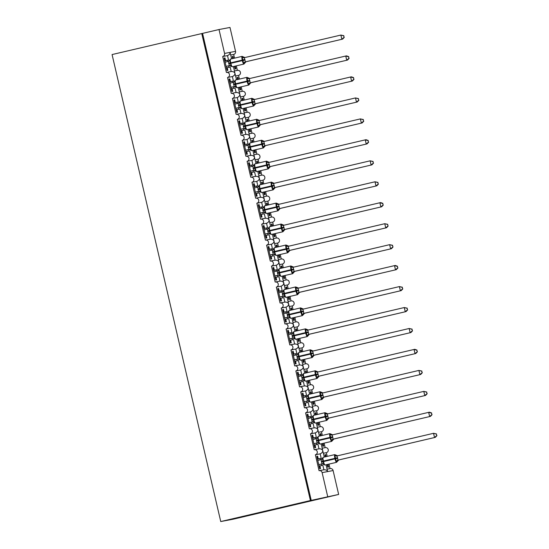 <?xml version="1.0" encoding="UTF-8"?>
<svg xmlns="http://www.w3.org/2000/svg" width="549" height="549" viewBox="0 0 549 549"><rect width="100%" height="100%" fill="white"/><g stroke="black" fill="none" stroke-linecap="round" stroke-linejoin="round"><path stroke-width="0.82" d="M231.63 58.825L230.058 52.388C230.127 53.761 229.276 54.838 227.506 55.607L222.688 56.52A2.58 2.532 -100.7 0 0 224.575 53.425L219.017 29.529L112.071 54.557L220.746 521.55L233.332 519.162L323.004 498.115M323.416 453.234L326.339 452.678L327.204 456.384M326.161 456.631L325.701 454.641L324.891 454.792L325.365 456.816M327.959 464.344L328.59 467.048L327.78 467.206L327.156 464.529M328.995 464.097L330.045 468.606A2.58 2.532 79.3 0 1 333.099 470.548L338.658 494.443L311.228 500.379L202.56 33.386M222.688 56.52L226.401 72.447A2.58 2.532 79.3 0 1 229.461 74.438A2.58 2.532 79.3 0 1 227.567 77.478L231.273 93.412A2.58 2.532 79.3 0 1 234.341 95.402A2.58 2.532 79.3 0 1 232.447 98.443L236.152 114.37A2.58 2.532 79.3 0 1 239.22 116.361A2.58 2.532 79.3 0 1 237.326 119.401L241.032 135.328A2.58 2.532 79.3 0 1 244.099 137.319A2.58 2.532 79.3 0 1 242.205 140.359L245.911 156.293A2.58 2.532 79.3 0 1 248.972 158.284A2.58 2.532 79.3 0 1 247.077 161.324L250.783 177.252A2.58 2.532 79.3 0 1 253.851 179.242A2.58 2.532 79.3 0 1 251.957 182.282L255.662 198.21A2.58 2.532 79.3 0 1 258.73 200.2A2.58 2.532 79.3 0 1 256.836 203.24L260.542 219.175A2.58 2.532 79.3 0 1 263.609 221.158A2.58 2.532 79.3 0 1 261.715 224.205L265.421 240.133A2.58 2.532 79.3 0 1 268.482 242.123A2.58 2.532 79.3 0 1 266.588 245.163L270.293 261.091A2.58 2.532 79.3 0 1 273.361 263.081A2.58 2.532 79.3 0 1 271.467 266.121L275.173 282.049A2.58 2.532 79.3 0 1 278.24 284.039A2.58 2.532 79.3 0 1 276.346 287.079L280.052 303.014A2.58 2.532 79.3 0 1 283.119 305.004A2.58 2.532 79.3 0 1 281.225 308.044L284.931 323.972A2.58 2.532 79.3 0 1 287.992 325.962A2.58 2.532 79.3 0 1 286.098 329.002L289.81 344.93A2.58 2.532 79.3 0 1 292.871 346.92A2.58 2.532 79.3 0 1 290.977 349.96L294.683 365.895A2.58 2.532 79.3 0 1 297.75 367.885A2.58 2.532 79.3 0 1 295.856 370.925L299.562 386.853A2.58 2.532 79.3 0 1 302.629 388.843A2.58 2.532 79.3 0 1 300.735 391.883L304.441 407.811A2.58 2.532 79.3 0 1 307.502 409.801A2.58 2.532 79.3 0 1 305.608 412.841L309.32 428.776A2.58 2.532 79.3 0 1 312.381 430.759A2.58 2.532 79.3 0 1 310.487 433.806L314.193 449.734A2.58 2.532 79.3 0 1 317.26 451.724A2.58 2.532 79.3 0 1 315.366 454.764L320.177 453.851C321.947 453.083 322.798 452.005 322.737 450.626L324.301 457.063M321.22 443.818L322.737 450.626C322.181 449.336 320.939 448.739 319.01 448.821L314.296 449.713M333.099 470.548L327.616 471.591C327.06 470.301 325.818 469.697 323.889 469.779L319.175 470.671A2.58 2.532 79.3 0 1 322.126 472.627L327.616 471.591L326.099 464.777M315.366 454.764L319.072 470.692A2.58 2.532 79.3 0 1 319.175 470.671M318.537 432.276L321.46 431.72L322.325 435.426M321.289 435.673L320.822 433.683L320.012 433.834L320.486 435.858M323.08 443.386L323.711 446.09L322.901 446.241L322.284 443.571M324.116 443.139L325.166 447.648A2.58 2.532 79.3 0 1 328.233 449.638A2.58 2.532 79.3 0 1 326.339 452.678M310.487 433.806L315.304 432.893C317.068 432.125 317.926 431.047 317.857 429.668L319.429 436.105M316.348 422.86L317.857 429.668C317.301 428.378 316.059 427.774 314.131 427.856L309.423 428.748M313.657 411.318L316.581 410.762L317.446 414.468M316.409 414.708L315.943 412.718L315.14 412.875L315.606 414.9M318.2 422.421L318.832 425.132L318.022 425.283L317.404 422.613M319.243 422.181L320.293 426.69A2.58 2.532 79.3 0 1 323.354 428.68A2.58 2.532 79.3 0 1 321.46 431.72M305.608 412.841L310.425 411.928C312.196 411.16 313.047 410.089 312.978 408.71L314.55 415.147M311.468 401.895L312.978 408.71C312.422 407.42 311.18 406.816 309.252 406.898L304.544 407.79M308.778 390.353L311.708 389.804L312.566 393.509M311.53 393.75L311.07 391.76L310.26 391.911L310.734 393.935M313.328 401.463L313.953 404.167L313.15 404.325L312.525 401.648M314.364 401.223L315.414 405.732A2.58 2.532 79.3 0 1 318.482 407.722A2.58 2.532 79.3 0 1 316.581 410.762M300.735 391.883L305.546 390.97C307.316 390.202 308.167 389.124 308.106 387.745L309.67 394.182M306.589 380.937L308.106 387.745C307.55 386.455 306.308 385.858 304.372 385.94L299.665 386.832M303.906 369.395L306.829 368.839L307.694 372.545M306.651 372.792L306.191 370.801L305.381 370.952L305.855 372.977M308.449 380.505L309.08 383.209L308.27 383.36L307.646 380.69M309.485 380.258L310.535 384.767A2.58 2.532 79.3 0 1 313.603 386.757A2.58 2.532 79.3 0 1 311.708 389.804M295.856 370.925L300.667 370.012C302.437 369.244 303.288 368.166 303.226 366.787L304.791 373.224M301.71 359.979L303.226 366.787C302.671 365.497 301.428 364.893 299.5 364.982L294.786 365.867M299.027 348.437L301.95 347.881L302.815 351.586M301.772 351.827L301.312 349.843L300.502 349.994L300.976 352.019M303.57 359.54L304.201 362.251L303.391 362.402L302.774 359.732M304.606 359.3L305.656 363.809A2.58 2.532 79.3 0 1 308.723 365.799A2.58 2.532 79.3 0 1 306.829 368.839M290.977 349.96L295.794 349.047C297.558 348.279 298.416 347.208 298.347 345.829L299.919 352.266M296.831 339.021L298.347 345.829C297.791 344.539 296.549 343.935 294.621 344.017L289.913 344.909M294.147 327.478L297.071 326.923L297.935 330.628M296.899 330.869L296.433 328.878L295.63 329.036L296.096 331.054M298.69 338.582L299.322 341.286L298.512 341.444L297.894 338.767M299.733 338.342L300.783 342.851A2.58 2.532 79.3 0 1 303.844 344.841A2.58 2.532 79.3 0 1 301.95 347.881M286.098 329.002L290.915 328.089C292.686 327.321 293.537 326.25 293.468 324.871L295.039 331.308M291.958 318.056L293.468 324.871C292.912 323.581 291.67 322.977 289.742 323.059L285.034 323.951M289.268 306.514L292.198 305.958L293.056 309.663M292.02 309.911L291.56 307.92L290.75 308.071L291.224 310.096M293.818 317.624L294.442 320.328L293.64 320.479L293.015 317.809M294.854 317.377L295.904 321.886A2.58 2.532 79.3 0 1 298.972 323.883A2.58 2.532 79.3 0 1 297.071 326.923M281.225 308.044L286.036 307.131C287.806 306.363 288.657 305.285 288.596 303.906L290.16 310.343M287.079 297.098L288.596 303.906C288.04 302.616 286.798 302.012 284.862 302.101L280.155 302.993M284.396 285.555L287.319 285L288.184 288.705M287.141 288.946L286.681 286.962L285.871 287.113L286.345 289.138M288.939 296.659L289.57 299.37L288.76 299.521L288.136 296.851M289.975 296.419L291.025 300.927A2.58 2.532 79.3 0 1 294.092 302.918A2.58 2.532 79.3 0 1 292.198 305.958M276.346 287.079L281.157 286.166C282.927 285.398 283.778 284.327 283.716 282.948L283.922 283.517M282.2 276.14L283.716 282.948C283.16 281.658 281.918 281.054 279.99 281.136L275.275 282.028M279.516 264.597L282.44 264.042L283.305 267.747M282.261 267.987L281.802 265.997L280.992 266.155L281.465 268.173M284.059 275.701L284.691 278.405L283.881 278.563L283.263 275.886M285.096 275.461L286.146 279.969A2.58 2.532 79.3 0 1 289.213 281.96A2.58 2.532 79.3 0 1 287.319 285M271.467 266.121L276.284 265.208C278.048 264.44 278.906 263.369 278.837 261.99L280.409 268.427M277.32 255.175L278.837 261.99C278.281 260.7 277.039 260.096 275.111 260.178L270.403 261.07M274.637 243.632L277.561 243.077L278.425 246.782M277.389 247.029L276.922 245.039L276.12 245.19L276.586 247.215M279.18 254.743L279.812 257.447L279.002 257.598L278.384 254.928M280.223 254.496L281.266 259.004M266.588 245.163L271.405 244.25C273.176 243.482 274.026 242.404 273.958 241.025L275.529 247.462M272.448 234.217L273.958 241.025C273.402 239.735 272.16 239.131 270.232 239.22L265.524 240.112M269.758 222.674L272.688 222.119L273.546 225.824M272.51 226.071L272.043 224.081L271.24 224.232L271.707 226.257M274.301 233.785L274.932 236.489L274.129 236.64L273.505 233.97M275.344 233.538L276.394 238.046A2.58 2.532 79.3 0 1 279.455 240.037A2.58 2.532 79.3 0 1 277.561 243.077M261.715 224.205L266.526 223.285C268.296 222.517 269.147 221.446 269.079 220.067L270.65 226.504M267.569 213.259L269.079 220.067C268.53 218.777 267.281 218.173 265.352 218.255L260.645 219.147M264.886 201.716L267.809 201.16L268.674 204.866M267.631 205.106L267.171 203.116L266.361 203.274L266.835 205.299M269.429 212.82L270.053 215.531L269.25 215.682L268.626 213.012M270.465 212.58L271.515 217.088A2.58 2.532 79.3 0 1 274.582 219.078A2.58 2.532 79.3 0 1 272.688 222.119M256.836 203.24L261.647 202.327C263.417 201.558 264.268 200.488 264.206 199.109L265.771 205.546M262.69 192.294L264.206 199.109C263.65 197.818 262.408 197.215 260.48 197.297L255.765 198.189M260.006 180.751L262.93 180.202L263.794 183.901M262.751 184.148L262.292 182.158L261.482 182.309L261.955 184.334M264.549 191.862L265.181 194.566L264.371 194.723L263.753 192.047M265.586 191.622L266.636 196.123A2.58 2.532 79.3 0 1 269.703 198.12A2.58 2.532 79.3 0 1 267.809 201.16M251.957 182.282L256.767 181.369C258.538 180.6 259.396 179.523 259.327 178.144L260.899 184.581M257.81 171.336L259.327 178.144C258.771 176.853 257.529 176.256 255.601 176.339L250.893 177.231M255.127 159.793L258.051 159.237L258.915 162.943M257.879 163.19L257.412 161.2L256.609 161.351L257.076 163.376M259.67 170.904L260.301 173.608L259.492 173.758L258.874 171.089M260.713 170.657L261.756 175.165A2.58 2.532 79.3 0 1 264.824 177.155A2.58 2.532 79.3 0 1 262.93 180.202M247.077 161.324L251.895 160.411C253.665 159.642 254.516 158.565 254.448 157.186L256.019 163.623M252.938 150.378L254.448 157.186C253.892 155.895 252.65 155.292 250.721 155.381L246.014 156.266M250.248 138.835L253.178 138.279L254.036 141.985M253 142.225L252.533 140.235L251.73 140.393L252.197 142.417M254.791 149.939L255.422 152.649L254.619 152.8L253.995 150.131M255.834 149.699L256.884 154.207A2.58 2.532 79.3 0 1 259.945 156.197A2.58 2.532 79.3 0 1 258.051 159.237M242.205 140.359L247.016 139.446C248.786 138.677 249.637 137.607 249.569 136.227L251.14 142.665M248.059 129.42L249.569 136.227C249.013 134.937 247.771 134.333 245.842 134.416L241.135 135.308M245.369 117.877L248.299 117.321L249.157 121.027M248.121 121.267L247.661 119.277L246.851 119.428L247.325 121.453M249.919 128.981L250.543 131.685L249.74 131.842L249.116 129.166M250.955 128.74L252.005 133.249A2.58 2.532 79.3 0 1 255.072 135.239A2.58 2.532 79.3 0 1 253.178 138.279M237.326 119.401L242.136 118.488C243.907 117.719 244.758 116.642 244.696 115.269L246.261 121.706M243.18 108.455L244.696 115.269C244.14 113.979 242.898 113.375 240.97 113.458L236.255 114.35M240.496 96.912L243.42 96.356L244.284 100.062M243.241 100.309L242.782 98.319L241.972 98.47L242.445 100.494M245.039 108.023L245.671 110.726L244.861 110.877L244.243 108.208M246.076 107.776L247.125 112.284M232.447 98.443L237.257 97.53C239.028 96.761 239.879 95.684 239.817 94.304L241.388 100.742M238.3 87.497L239.817 94.304C239.261 93.014 238.019 92.41 236.091 92.5L231.383 93.385M235.617 75.954L238.541 75.398L239.405 79.104M238.369 79.344L237.902 77.361L237.099 77.512L237.566 79.536M240.16 87.058L240.791 89.768L239.982 89.919L239.364 87.25M241.203 86.817L242.246 91.326A2.58 2.532 79.3 0 1 245.314 93.316A2.58 2.532 79.3 0 1 243.42 96.356M227.567 77.478L232.385 76.565C234.155 75.796 235.006 74.726 234.938 73.346L236.509 79.783M233.428 66.539L234.938 73.346C234.382 72.056 233.14 71.452 231.211 71.535L226.504 72.427M323.883 469.779L322.853 465.339L319.895 465.895L320.52 468.578L319.71 468.736L316.821 456.322L317.631 456.171L316.835 456.356M320.177 453.851L321.213 458.291L318.255 458.854L317.631 456.171M317.487 459.163L321.213 458.291M318.255 458.854L317.459 459.039M319.01 448.814L317.974 444.374L315.016 444.937L315.641 447.62L314.831 447.771L311.949 435.364L312.752 435.213L311.956 435.398M315.304 432.893L316.334 437.333L313.376 437.896L312.752 435.213M312.607 438.205L316.334 437.333M313.376 437.896L312.58 438.081M314.131 427.856L313.095 423.416L310.137 423.979L310.761 426.662L309.959 426.813L307.069 414.406L307.879 414.255L307.076 414.44M310.425 411.928L311.461 416.375L308.497 416.938L307.879 414.255M307.728 417.247L311.461 416.375M308.497 416.938L307.701 417.123M309.252 406.898L308.222 402.458L305.265 403.014L305.889 405.697L305.079 405.855L302.19 393.448L303 393.29L302.197 393.482M305.546 390.97L306.582 395.41L303.624 395.973L303 393.29M302.856 396.282L306.582 395.41M303.624 395.973L302.822 396.158M304.372 385.94L303.343 381.493L300.385 382.056L301.01 384.739L300.2 384.89L297.311 372.483L298.121 372.332L297.325 372.517M300.667 370.012L301.703 374.452L298.745 375.015L298.121 372.332M297.977 375.324L301.703 374.452M298.745 375.015L297.949 375.2M299.5 364.975L298.464 360.535L295.506 361.098L296.131 363.781L295.321 363.932L292.439 351.525L293.241 351.374L292.445 351.559M295.794 349.047L296.824 353.494L293.866 354.057L293.241 351.374M293.097 354.366L296.824 353.494M293.866 354.057L293.07 354.242M294.621 344.017L293.585 339.577L290.627 340.14L291.251 342.816L290.448 342.974L287.559 330.567L288.362 330.409L287.566 330.601M290.915 328.089L291.944 332.536L288.987 333.092L288.362 330.409M288.218 333.408L291.944 332.536M288.987 333.092L288.191 333.284M289.742 323.059L288.712 318.612L285.755 319.175L286.372 321.858L285.569 322.009L282.68 309.602L283.49 309.451L282.687 309.636M286.036 307.131L287.072 311.571L284.114 312.134L283.49 309.451M283.339 312.443L287.072 311.571M284.114 312.134L283.311 312.319M284.862 302.094L283.833 297.654L280.875 298.217L281.5 300.9L280.69 301.051L277.801 288.644L278.611 288.493L277.815 288.678M281.157 286.166L282.193 290.613L279.235 291.176L278.611 288.493M278.467 291.485L282.193 290.613M279.235 291.176L278.439 291.361M279.99 281.136L278.954 276.696L275.996 277.259L276.621 279.942L275.811 280.093L272.928 267.686L273.731 267.528L272.935 267.72M276.284 265.208L277.314 269.655L274.356 270.211L273.731 267.528M273.587 270.527L277.314 269.655M274.356 270.211L273.56 270.403M275.111 260.178L274.075 255.738L271.117 256.294L271.741 258.977L270.938 259.135L268.049 246.721L268.852 246.57L268.056 246.755M271.405 244.25L272.434 248.69L269.477 249.253L268.852 246.57M268.708 249.562L272.434 248.69M269.477 249.253L268.681 249.438M270.232 239.213L269.195 234.773L266.238 235.336L266.862 238.019L266.059 238.17L263.17 225.763L263.98 225.612L263.177 225.797M266.526 223.285L267.562 227.732L264.604 228.295L263.98 225.612M263.829 228.604L267.562 227.732M264.604 228.295L263.801 228.48M265.352 218.255L264.323 213.815L261.365 214.378L261.99 217.061L261.18 217.212L258.291 204.804L259.101 204.653L258.305 204.839M261.647 202.327L262.683 206.774L259.725 207.33L259.101 204.653M258.956 207.646L262.683 206.774M259.725 207.33L258.922 207.522M260.48 197.297L259.444 192.857L256.486 193.413L257.11 196.096L256.301 196.254L253.418 183.846L254.221 183.689L253.425 183.874M256.767 181.369L257.804 185.809L254.846 186.372L254.221 183.689M254.077 186.681L257.804 185.809M254.846 186.372L254.05 186.557M255.601 176.339L254.564 171.892L251.607 172.455L252.231 175.138L251.428 175.289L248.539 162.881L249.342 162.73L248.546 162.916M251.895 160.411L252.924 164.851L249.967 165.414L249.342 162.73M249.198 165.723L252.924 164.851M249.967 165.414L249.171 165.599M250.721 155.374L249.685 150.934L246.727 151.497L247.352 154.18L246.549 154.331L243.66 141.923L244.47 141.772L243.667 141.958M247.016 139.446L248.052 143.893L245.094 144.456L244.47 141.772M244.319 144.764L248.052 143.893M245.094 144.456L244.291 144.641M245.842 134.416L244.813 129.976L241.855 130.532L242.48 133.215L241.67 133.373L238.781 120.965L239.59 120.807L238.788 121M242.136 118.488L243.173 122.928L240.215 123.491L239.59 120.807M239.446 123.806L243.173 122.928M240.215 123.491L239.412 123.683M240.97 113.458L239.934 109.011L236.976 109.574L237.6 112.257L236.791 112.408L233.908 100L234.711 99.849L233.915 100.035M237.257 97.53L238.293 101.97L235.336 102.533L234.711 99.849M234.567 102.841L238.293 101.97M235.336 102.533L234.54 102.718M236.091 92.493L235.054 88.053L232.097 88.615L232.721 91.299L231.918 91.45L229.029 79.042L229.832 78.891L229.036 79.077M232.385 76.565L233.414 81.012L230.456 81.575L229.832 78.891M229.688 81.883L233.414 81.012M230.456 81.575L229.66 81.76M230.738 54.996L233.668 54.44L234.526 58.146M233.49 58.386L233.023 56.396L232.22 56.554L232.687 58.571M235.281 66.1L235.912 68.803L235.109 68.961L234.485 66.285M236.324 65.859L237.374 70.368A2.58 2.532 79.3 0 1 240.435 72.358A2.58 2.532 79.3 0 1 238.541 75.398M231.211 71.535L230.175 67.095L227.217 67.657L227.842 70.341L227.039 70.492L224.15 58.084L224.96 57.926L224.157 58.119M227.506 55.607L228.542 60.054L225.584 60.61L224.96 57.926M224.809 60.925L228.542 60.054M225.584 60.61L224.781 60.802M327.684 496.522L322.126 472.627M323.011 498.149L338.658 494.443M233.668 54.44A2.58 2.532 -100.7 0 0 235.548 51.345L229.99 27.45L219.017 29.529M247.125 112.291A2.58 2.532 79.3 0 1 250.193 114.281A2.58 2.532 79.3 0 1 248.299 117.321M281.273 259.011A2.58 2.532 79.3 0 1 284.334 261.001A2.58 2.532 79.3 0 1 282.44 264.042M319.895 465.895L319.093 466.087M315.016 444.937L314.22 445.122M310.137 423.979L309.341 424.164M305.265 403.014L304.462 403.206M300.385 382.056L299.582 382.241M295.506 361.098L294.71 361.283M290.627 340.14L289.831 340.325M285.755 319.175L284.952 319.367M280.875 298.217L280.072 298.402M275.996 277.259L275.2 277.444M271.117 256.294L270.321 256.486M266.238 235.336L265.442 235.521M261.365 214.378L260.562 214.563M256.486 193.413L255.69 193.605M251.607 172.455L250.811 172.64M246.727 151.497L245.931 151.682M241.855 130.532L241.052 130.724M236.976 109.574L236.18 109.759M232.097 88.615L231.301 88.801M227.217 67.657L226.421 67.843M311.228 500.379L310.425 500.537L201.751 33.544M220.746 521.55L310.425 500.537M233.023 56.396L232.227 56.588M237.902 77.361L237.106 77.546M242.782 98.319L241.979 98.504M247.661 119.277L246.858 119.462M252.533 140.235L251.737 140.427M257.412 161.2L256.616 161.385M262.292 182.158L261.496 182.343M267.171 203.116L266.368 203.308M272.043 224.081L271.247 224.267M276.922 245.039L276.126 245.225M281.802 265.997L281.006 266.19M286.681 286.962L285.878 287.148M291.56 307.92L290.757 308.106M296.433 328.878L295.637 329.071M301.312 349.843L300.516 350.029M306.191 370.801L305.388 370.987M311.07 391.76L310.267 391.945M315.943 412.718L315.147 412.91M320.822 433.683L320.026 433.868M325.701 454.641L324.898 454.826M230.367 59.965L229.763 60.081L230.175 60.356L230.065 62.963L231.465 66.415M244.531 63.355L243.276 62.991L243.063 59.916L242.013 57.583L243.269 56.945M344.257 37.387L343.544 35.774L344.257 37.387L342.651 39.103L246 61.749L243.893 64.082A3.699 0.707 -103.2 0 1 242.349 60.61L245.012 59.999L245.197 61.907L246.082 61.728A1.894 1.88 72.9 0 0 245.952 61.763L245.952 61.763M342.651 39.103L245.273 61.886M343.935 37.449L341.842 39.254L340.867 35.061L244.223 57.707L245.012 59.999M343.544 35.774L340.867 35.061L343.866 35.712M244.291 57.693L242.013 57.583M225.104 62.188L228.494 61.392A1.894 1.88 72.9 0 0 228.501 61.392L228.501 61.392A1.894 1.88 72.9 0 0 229.763 60.081M226.092 66.415L229.647 65.585M230.141 65.468L229.352 65.619L228.453 61.406L230.175 60.356M226.085 66.381L229.352 65.612A1.894 1.88 72.9 0 1 231.191 66.209M231.431 65.763L229.427 65.599M243.276 62.991L245.197 61.907M235.247 80.929L234.643 81.039L235.054 81.314L234.945 83.922L236.344 87.373M249.404 84.313L248.148 83.949L247.942 80.875L246.892 78.541L248.148 77.903M349.13 58.345L348.423 56.732L349.13 58.345L347.531 60.061L250.838 82.721L248.766 85.047A3.699 0.707 -103.2 0 1 247.228 81.575L249.884 80.964L250.076 82.865L250.962 82.693A1.894 1.88 72.9 0 0 250.831 82.727L250.831 82.727M347.531 60.061L250.145 82.844M348.807 58.407L346.721 60.212L345.746 56.025L249.171 78.651L249.884 80.964M348.423 56.732L345.746 56.025L346.549 55.868L348.745 56.671M249.171 78.651L246.892 78.541M229.983 83.153L233.373 82.35A1.894 1.88 72.9 0 0 233.38 82.35L233.38 82.35A1.894 1.88 72.9 0 0 234.643 81.039M230.964 87.373L234.519 86.543M235.02 86.426L234.231 86.577L233.332 82.364L235.054 81.314M230.957 87.339L234.231 86.577A1.894 1.88 72.9 0 1 236.063 87.174M236.31 86.728L234.306 86.557M248.148 83.949L250.076 82.865M240.126 101.888L239.515 102.004L239.927 102.279L239.824 104.886L241.224 108.338M254.283 105.271L253.027 104.914L252.938 102.34L251.771 99.499L253.02 98.868M354.009 79.31L353.295 77.69L354.009 79.31L352.403 81.019L255.834 103.651L253.645 106.005A3.699 0.707 -103.2 0 1 252.108 102.533L254.763 101.922L254.949 103.823L255.834 103.651A1.894 1.88 72.9 0 0 255.71 103.686M352.403 81.019L255.024 103.809M353.686 79.372L351.6 81.177L350.626 76.984L253.974 99.63L254.763 101.922M353.295 77.69L350.626 76.984L351.429 76.833L353.618 77.635M254.05 99.616L251.771 99.499M234.862 104.111L238.259 103.308A1.894 1.88 72.9 0 0 238.259 103.308L238.259 103.308A1.894 1.88 72.9 0 0 239.515 102.004M235.844 108.338L239.398 107.501M239.899 107.384L239.103 107.535L238.211 103.322L239.927 102.279M235.837 108.304L239.11 107.535M241.189 107.686L239.186 107.522M253.027 104.914L254.949 103.823M244.998 122.846L244.394 122.962L244.806 123.237L244.703 125.845L246.096 129.296M259.162 126.236L257.906 125.872L257.817 123.299L256.651 120.464L257.9 119.826M358.888 100.268L358.174 98.655L358.888 100.268L357.282 101.984L260.638 124.63L258.524 126.963A3.699 0.707 -103.2 0 1 256.987 123.491L259.643 122.88L259.828 124.788L260.713 124.609A1.894 1.88 72.9 0 0 260.59 124.644L260.59 124.644M357.282 101.984L259.903 124.767A1.894 1.661 -102.3 0 0 258.723 126.071M358.566 100.33L356.479 102.135L355.498 97.942L258.853 120.588L259.643 122.88M358.174 98.655L355.498 97.942L358.497 98.594M257.296 119.943A1.894 1.661 -102.3 0 0 258.908 120.581L256.651 120.464M239.741 125.069L243.132 124.273A1.894 1.88 72.9 0 0 244.394 122.962M240.723 129.296L244.278 128.466M244.779 128.349L243.982 128.5L243.083 124.287L244.806 123.237M240.716 129.262L243.989 128.493A1.894 1.88 72.9 0 1 245.822 129.09M246.069 128.644L244.065 128.48M257.906 125.872L259.828 124.788M249.877 143.811L249.273 143.92L249.685 144.195L249.575 146.803L250.975 150.254M264.042 147.194L262.786 146.83L262.573 143.756L261.523 141.422L262.779 140.784M363.767 121.226L363.054 119.613L363.767 121.226L362.162 122.942L265.586 145.574L264.199 147.008M362.162 122.942L265.592 145.574A1.894 1.88 72.9 0 0 265.462 145.609M363.445 121.288L361.352 123.093L360.377 118.9L263.808 141.532L264.783 145.725A1.894 1.661 -102.3 0 0 263.595 147.029M363.054 119.613L360.377 118.9L363.376 119.552M262.175 140.901A1.894 1.661 -102.3 0 0 263.788 141.539L261.523 141.422M244.614 146.034L248.004 145.231A1.894 1.88 72.9 0 0 248.011 145.231L248.011 145.231A1.894 1.88 72.9 0 0 249.273 143.92M245.602 150.254L249.157 149.424M249.658 149.307L248.862 149.458L247.963 145.245L249.685 144.195M245.595 150.22L248.862 149.458A1.894 1.88 72.9 0 1 250.701 150.055M250.941 149.602L248.937 149.438M262.786 146.83L264.707 145.746M254.757 164.769L254.153 164.885L254.564 165.16L254.455 167.768L255.855 171.213M268.914 168.152L267.658 167.788L267.569 165.222L266.402 162.38L267.658 161.742M368.64 142.191L367.933 140.571L368.64 142.191L367.041 143.9L270.465 166.532L268.276 168.886A3.699 0.707 -103.2 0 1 266.739 165.414L269.401 164.803L269.586 166.704L270.465 166.532M367.041 143.9L269.655 166.683A1.894 1.661 -102.3 0 0 268.475 167.987M368.317 142.246L366.231 144.058L365.257 139.865L268.605 162.511L269.401 164.803M367.933 140.571L365.257 139.865L366.066 139.707L368.255 140.51M267.047 161.859A1.894 1.661 -102.3 0 0 268.66 162.497L266.402 162.38M249.493 166.992L252.883 166.196A1.894 1.88 72.9 0 0 252.89 166.189L252.89 166.189A1.894 1.88 72.9 0 0 254.153 164.885M250.474 171.219L254.029 170.382M254.53 170.265L253.741 170.416L252.842 166.203L254.564 165.16M250.468 171.185L253.741 170.416A1.894 1.88 72.9 0 1 255.58 171.013M255.82 170.567L253.816 170.403M267.658 167.788L269.586 166.704M259.636 185.727L259.025 185.843L259.437 186.118L259.334 188.726L260.734 192.177M273.793 189.117L272.537 188.753L272.448 186.18L271.281 183.345L272.53 182.707M373.519 163.149L372.805 161.536L373.519 163.149L371.913 164.865L275.344 187.49L273.155 189.844A3.699 0.707 -103.2 0 1 271.618 186.372L274.274 185.761L274.459 187.662L275.344 187.49A1.894 1.88 72.9 0 0 275.221 187.525L275.221 187.525M371.913 164.865L274.534 187.648M373.196 163.211L371.11 165.016L370.136 160.823L273.484 183.469L274.274 185.761M372.805 161.536L370.136 160.823L373.128 161.475M273.56 183.455L271.281 183.345M254.372 187.95L257.756 187.154A1.894 1.88 72.9 0 0 257.769 187.154L257.769 187.154A1.894 1.88 72.9 0 0 259.025 185.843M255.354 192.177L258.908 191.347M259.409 191.224L258.613 191.375L257.721 187.168L259.437 186.118M255.347 192.143L258.62 191.375A1.894 1.88 72.9 0 1 260.452 191.972M260.7 191.526L258.696 191.361M272.537 188.753L274.459 187.662M264.508 206.692L263.904 206.801L264.316 207.076L264.213 209.684L265.606 213.136M278.672 210.075L277.417 209.711L277.211 206.637L276.161 204.303L277.41 203.665M378.398 184.107L377.685 182.494L378.398 184.107L376.792 185.823L280.148 208.469L278.034 210.802A3.699 0.707 -103.2 0 1 276.497 207.33L279.153 206.726L279.338 208.627L280.223 208.455A1.894 1.88 72.9 0 0 280.1 208.49L280.1 208.49M376.792 185.823L279.414 208.606M378.076 184.169L375.99 185.974L375.008 181.781L278.439 204.413L279.153 206.726M377.685 182.494L375.008 181.781L378.007 182.433M278.439 204.413L276.161 204.303M259.252 208.908L262.642 208.112A1.894 1.88 72.9 0 0 263.904 206.801M260.233 213.136L263.788 212.305M264.289 212.189L263.493 212.339L262.594 208.126L264.316 207.076M260.226 213.101L263.499 212.339A1.894 1.88 72.9 0 1 265.332 212.93M265.579 212.484L263.575 212.319M277.417 209.711L279.338 208.627M269.387 227.65L268.784 227.766L269.195 228.041L269.085 230.642L270.485 234.094M283.552 231.033L282.296 230.669L282.207 228.103L281.033 225.262L282.289 224.623M383.277 205.065L382.564 203.453L383.277 205.065L381.672 206.781L284.986 229.441L282.913 231.767A3.699 0.707 -103.2 0 1 281.369 228.295L284.032 227.684L284.217 229.585L285.103 229.413A1.894 1.88 72.9 0 0 284.972 229.448M381.672 206.781L284.293 229.564M382.955 205.127L380.862 206.939L379.887 202.746L283.243 225.392L284.032 227.684M382.564 203.453L379.887 202.746L380.697 202.588L382.886 203.391M283.318 225.378L281.033 225.262M264.124 229.873L267.514 229.077A1.894 1.88 72.9 0 0 267.521 229.07L267.521 229.07A1.894 1.88 72.9 0 0 268.784 227.766M265.112 234.1L268.667 233.263M267.775 231.493L269.854 230.992A3.699 0.707 76.8 0 0 271.384 234.464L268.516 233.277L269.195 233.14L268.372 233.298L267.473 229.084L269.195 228.041M265.105 234.066L268.372 233.298A1.894 1.88 72.9 0 1 270.211 233.895M270.451 233.449L268.447 233.284M282.296 230.669L284.217 229.585M274.267 248.608L273.663 248.724L274.075 248.999L273.965 251.607L275.365 255.059M288.431 251.998L287.168 251.634L287.079 249.061L285.912 246.227L287.168 245.588M388.15 226.03L387.443 224.417L388.15 226.03L386.551 227.746L289.975 250.371L287.786 252.725A3.699 0.707 -103.2 0 1 286.249 249.253L288.911 248.642L289.097 250.543L289.982 250.371A1.894 1.88 72.9 0 0 289.851 250.406M386.551 227.746L289.165 250.529M387.827 226.092L385.741 227.897L384.767 223.704L288.115 246.35L288.911 248.642M387.443 224.417L384.767 223.704L387.766 224.356M288.191 246.336L285.912 246.227M269.003 250.831L272.393 250.035A1.894 1.88 72.9 0 0 272.4 250.035L272.4 250.035A1.894 1.88 72.9 0 0 273.663 248.724M269.984 255.059L273.539 254.228M272.654 252.451L274.733 251.95A3.699 0.707 76.8 0 0 276.264 255.422A3.699 0.707 76.8 0 0 276.271 255.422L273.395 254.242L274.068 254.105L273.251 254.256L272.352 250.049L274.075 248.999M269.978 255.024L273.251 254.256A1.894 1.88 72.9 0 1 275.09 254.853M275.33 254.407L273.327 254.242M287.168 251.634L289.097 250.543M279.146 269.566L278.535 269.683L278.947 269.957L278.844 272.565L280.244 276.017M293.303 272.956L292.047 272.592L291.842 269.518L290.792 267.185L292.041 266.546M393.029 246.988L392.315 245.376L393.029 246.988L391.423 248.704L294.779 271.35L292.665 273.683A3.699 0.707 -103.2 0 1 291.128 270.211L293.784 269.6L293.969 271.508L294.854 271.33A1.894 1.88 72.9 0 0 294.731 271.364L294.731 271.364M391.423 248.704L294.044 271.487A1.894 1.661 -102.3 0 0 292.864 272.791M392.707 247.05L390.62 248.855L389.646 244.662L292.994 267.308L293.784 269.6M392.315 245.376L389.646 244.662L392.638 245.314M291.437 266.663A1.894 1.661 -102.3 0 0 293.049 267.301L290.792 267.185M273.882 271.789L277.272 270.993A1.894 1.88 72.9 0 0 277.279 270.993L277.279 270.993A1.894 1.88 72.9 0 0 278.535 269.683M274.864 276.017L278.418 275.186M278.919 275.07L278.123 275.221L277.231 271.007L278.947 269.957M274.857 275.982L278.13 275.214A1.894 1.88 72.9 0 1 279.963 275.811M280.21 275.365L278.206 275.2M292.047 272.592L293.969 271.508M284.018 290.531L283.414 290.641L283.826 290.915L283.723 293.523L285.116 296.975M298.182 293.914L296.927 293.55L296.837 290.984L295.671 288.143L296.92 287.504M397.908 267.946L397.195 266.334L397.908 267.946L396.303 269.662L299.617 292.322L297.544 294.648A3.699 0.707 -103.2 0 1 297.537 294.648A3.699 0.707 -103.2 0 1 296.007 291.176L298.663 290.565L298.848 292.466L299.733 292.294A1.894 1.88 72.9 0 0 299.61 292.329M396.303 269.662L298.924 292.445A1.894 1.661 -102.3 0 0 297.743 293.749M397.586 268.008L395.5 269.813L394.518 265.627L297.949 288.252L298.663 290.565M397.195 266.334L394.518 265.627L395.328 265.469L397.517 266.272M296.316 287.621A1.894 1.661 -102.3 0 0 297.929 288.259L295.671 288.143M278.762 292.754L282.152 291.951A1.894 1.88 72.9 0 0 283.414 290.641M279.743 296.982L283.298 296.144M283.799 296.028L283.003 296.179L282.104 291.965L283.826 290.915M279.736 296.947L283.01 296.179A1.894 1.88 72.9 0 1 284.842 296.776M285.089 296.33L283.085 296.158M296.927 293.55L298.848 292.466M288.898 311.489L288.294 311.606L288.705 311.88L288.596 314.488L289.996 317.94M303.062 314.879L301.806 314.515L301.717 311.942L300.543 309.101L301.799 308.469M402.788 288.911L402.074 287.299L402.788 288.911L401.182 290.62L304.606 313.253L302.424 315.606A3.699 0.707 -103.2 0 1 300.879 312.134L303.542 311.523L303.727 313.424L304.606 313.253M401.182 290.62L303.803 313.41A1.894 1.661 -102.3 0 0 302.623 314.707M402.465 288.973L400.372 290.778L399.398 286.585L302.753 309.231L303.542 311.523M402.074 287.299L399.398 286.585L402.396 287.237M302.828 309.217L300.543 309.101M283.634 313.712L287.024 312.916A1.894 1.88 72.9 0 0 287.031 312.909L287.031 312.909A1.894 1.88 72.9 0 0 288.294 311.606M284.622 317.94L288.177 317.102M288.678 316.986L287.882 317.137L286.983 312.923L288.705 311.88M284.615 317.905L287.889 317.137A1.894 1.88 72.9 0 1 289.721 317.734M289.961 317.288L287.957 317.123M301.806 314.515L303.727 313.424M293.777 332.447L293.173 332.564L293.585 332.838L293.475 335.446L294.875 338.898M307.941 335.837L306.685 335.473L306.472 332.399L305.422 330.066L306.678 329.427M407.66 309.869L406.953 308.257L407.66 309.869L406.061 311.585L309.41 334.231L307.296 336.564A3.699 0.707 -103.2 0 1 305.759 333.092L308.421 332.481L308.607 334.389L309.492 334.211A1.894 1.88 72.9 0 0 309.362 334.245L309.362 334.245M406.061 311.585L308.675 334.368M407.337 309.931L405.251 311.736L404.277 307.543L307.632 330.189L308.421 332.481M406.953 308.257L404.277 307.543L407.276 308.195M307.701 330.175L305.422 330.066M288.513 334.67L291.903 333.874A1.894 1.88 72.9 0 0 291.91 333.874L291.91 333.874A1.894 1.88 72.9 0 0 293.173 332.564M289.501 338.898L293.056 338.067M293.55 337.951L292.761 338.102L291.862 333.888L293.585 332.838M289.488 338.863L292.761 338.095M294.84 338.246L292.837 338.081M306.685 335.473L308.607 334.389M298.656 353.412L298.045 353.522L298.457 353.796L298.354 356.404L299.754 359.856M312.813 356.795L311.558 356.431L311.352 353.357L310.302 351.024L311.551 350.386M412.539 330.827L411.825 329.215L412.539 330.827L410.933 332.543L314.248 355.203L312.175 357.529A3.699 0.707 -103.2 0 1 310.638 354.057L313.294 353.446L313.486 355.347L314.364 355.176A1.894 1.88 72.9 0 0 314.241 355.21L314.241 355.21M410.933 332.543L313.554 355.327M412.217 330.889L410.13 332.694L409.156 328.501L312.58 351.134L313.294 353.446M411.825 329.215L409.156 328.501L412.148 329.153M312.58 351.134L310.302 351.024M293.392 355.635L296.783 354.832A1.894 1.88 72.9 0 0 296.789 354.832L296.789 354.832A1.894 1.88 72.9 0 0 298.045 353.522M294.374 359.856L297.929 359.025M298.43 358.909L297.633 359.06L296.741 354.846L298.457 353.796M294.367 359.821L297.64 359.06A1.894 1.88 72.9 0 1 299.473 359.657M299.72 359.211L297.716 359.039M311.558 356.431L313.486 355.347M303.528 374.37L302.924 374.487L303.336 374.761L303.233 377.369L304.626 380.821M317.693 377.753L316.437 377.396L316.348 374.823L315.181 371.982L316.43 371.344M417.418 351.792L416.705 350.173L417.418 351.792L415.813 353.501L319.243 376.134L317.054 378.487A3.699 0.707 -103.2 0 1 315.517 375.015L318.173 374.404L318.358 376.305L319.243 376.134A1.894 1.88 72.9 0 0 319.12 376.168M415.813 353.501L318.434 376.291M417.096 351.854L415.01 353.659L414.035 349.466L317.384 372.112L318.173 374.404M416.705 350.173L414.035 349.466L414.838 349.308L417.027 350.118M317.459 372.098L315.181 371.982M298.272 376.593L301.669 375.791A1.894 1.88 72.9 0 0 301.669 375.791L301.669 375.791A1.894 1.88 72.9 0 0 302.924 374.487M299.253 380.821L302.808 379.983M301.923 378.213L303.995 377.712A3.699 0.707 76.8 0 0 305.532 381.184L302.657 380.004L303.336 379.86L302.513 380.018L301.614 375.804L303.336 374.761M299.246 380.786L302.52 380.018M304.599 380.169L302.595 380.004M316.437 377.396L318.358 376.305M308.408 395.328L307.804 395.445L308.215 395.719L308.106 398.327L309.506 401.779M322.572 398.718L321.316 398.354L321.11 395.28L320.053 392.947L321.309 392.309M422.298 372.75L421.584 371.138L422.298 372.75L420.692 374.466L324.116 397.092L321.934 399.446A3.699 0.707 -103.2 0 1 320.396 395.973L323.052 395.362L323.237 397.27L324.123 397.092A1.894 1.88 72.9 0 0 323.992 397.126M420.692 374.466L323.313 397.25A1.894 1.661 -102.3 0 0 322.133 398.553M421.975 372.812L419.882 374.617L418.908 370.424L322.263 393.07L323.052 395.362M421.584 371.138L418.908 370.424L421.906 371.076M320.705 392.425A1.894 1.661 -102.3 0 0 322.318 393.063L320.053 392.947M303.144 397.551L306.534 396.755A1.894 1.88 72.9 0 0 306.541 396.755L306.541 396.755A1.894 1.88 72.9 0 0 307.804 395.445M304.132 401.779L307.687 400.948M308.188 400.832L307.392 400.976L306.493 396.769L308.215 395.719M304.125 401.744L307.399 400.976A1.894 1.88 72.9 0 1 309.231 401.573M309.471 401.127L307.467 400.962M321.316 398.354L323.237 397.27M313.287 416.293L312.683 416.403L313.095 416.677L312.985 419.285L314.385 422.737M327.451 419.676L326.195 419.312L325.982 416.238L324.933 413.905L326.188 413.267M427.177 393.708L426.463 392.096L427.177 393.708L425.571 395.424L328.878 418.084L326.806 420.404A3.699 0.707 -103.2 0 1 325.269 416.931L327.931 416.327L328.117 418.228L329.002 418.057A1.894 1.88 72.9 0 0 328.872 418.091L328.872 418.091M425.571 395.424L328.192 418.208A1.894 1.661 -102.3 0 0 327.005 419.511M426.854 393.77L424.761 395.575L423.787 391.382L327.211 414.015L327.931 416.327M426.463 392.096L423.787 391.382L426.786 392.034M325.578 413.383A1.894 1.661 -102.3 0 0 327.19 414.021L324.933 413.905M308.023 418.516L311.413 417.714A1.894 1.88 72.9 0 0 311.42 417.714L311.42 417.714A1.894 1.88 72.9 0 0 312.683 416.403M309.012 422.737L312.566 421.906M313.06 421.79L312.271 421.941L311.372 417.727L313.095 416.677M308.998 422.703L312.271 421.941A1.894 1.88 72.9 0 1 314.11 422.531M314.351 422.085L312.347 421.92M326.195 419.312L328.117 418.228M318.166 437.251L317.562 437.368L317.974 437.642L317.864 440.25L319.264 443.695M332.323 440.634L331.068 440.271L330.978 437.704L329.812 434.863L331.061 434.225M432.049 414.673L431.336 413.054L432.049 414.673L430.45 416.382L333.874 439.015L331.685 441.369A3.699 0.707 -103.2 0 1 331.685 441.369A3.699 0.707 -103.2 0 1 331.678 441.369A3.699 0.707 -103.2 0 1 330.148 437.896L332.804 437.285L332.996 439.186L333.874 439.015A1.894 1.88 72.9 0 0 333.751 439.049L333.751 439.049M430.45 416.382L333.065 439.166A1.894 1.661 -102.3 0 0 331.884 440.47M431.727 414.728L429.641 416.54L428.666 412.347L332.015 434.993L332.804 437.285M431.336 413.054L428.666 412.347L429.469 412.189L431.658 412.992M330.457 434.341A1.894 1.661 -102.3 0 0 332.07 434.98L329.812 434.863M312.903 439.474L316.293 438.678A1.894 1.88 72.9 0 0 316.299 438.672L316.299 438.672A1.894 1.88 72.9 0 0 317.562 437.368M313.884 443.702L317.439 442.865M317.94 442.748L317.144 442.899L316.251 438.685L317.974 437.642M313.877 443.667L317.15 442.899A1.894 1.88 72.9 0 1 318.983 443.496M319.23 443.05L317.226 442.885M331.068 440.271L332.996 439.186M323.038 458.209L322.435 458.326L322.846 458.6L322.743 461.208L324.136 464.66M337.203 461.599L335.947 461.235L335.858 458.662L334.691 455.828L335.94 455.19M436.929 435.631L436.215 434.019L436.929 435.631L435.323 437.347L338.754 459.973L336.564 462.327A3.699 0.707 -103.2 0 1 335.027 458.854L337.683 458.243L337.868 460.144L338.754 459.973A1.894 1.88 72.9 0 0 338.63 460.007L338.63 460.007M435.323 437.347L337.944 460.131M436.606 435.693L434.52 437.498L433.545 433.305L336.894 455.951L337.683 458.243M436.215 434.019L433.545 433.305L436.537 433.957M336.969 455.938L334.691 455.828M317.782 460.433L321.165 459.637A1.894 1.88 72.9 0 0 321.179 459.637L321.179 459.637A1.894 1.88 72.9 0 0 322.435 458.326M318.763 464.66L322.318 463.83M322.819 463.706L322.023 463.857L321.124 459.65L322.846 458.6M318.756 464.626L322.03 463.857A1.894 1.88 72.9 0 1 323.862 464.454M324.109 464.008L322.105 463.843M335.947 461.235L337.868 460.144M224.575 53.425L235.548 51.345M227.348 60.328L227.643 61.598M228.631 65.818L228.981 67.321M232.227 81.286L232.522 82.556M233.503 86.783L233.853 88.279M237.106 102.251L237.401 103.514M238.383 107.741L238.733 109.244M241.985 123.209L242.281 124.479M243.262 128.699L243.612 130.202M246.858 144.167L247.153 145.437M248.141 149.664L248.491 151.16M251.737 165.125L252.032 166.395M253.014 170.622L253.364 172.118M256.616 186.09L256.911 187.353M257.893 191.58L258.243 193.083M261.496 207.048L261.791 208.318M262.772 212.545L263.122 214.041M266.368 228.007L266.663 229.276M267.651 233.503L268.001 234.999M271.247 248.972L271.542 250.234M272.53 254.462L272.874 255.964M276.126 269.93L276.422 271.199M277.403 275.42L277.753 276.922M281.006 290.888L281.301 292.157M282.282 296.385L282.632 297.881M285.878 311.853L286.173 313.115M287.161 317.343L287.511 318.845M290.757 332.811L291.052 334.08M292.041 338.301L292.384 339.804M295.637 353.769L295.932 355.038M296.913 359.266L297.263 360.762M300.516 374.727L300.811 375.996M301.792 380.224L302.142 381.727M305.395 395.692L305.69 396.954M306.671 401.182L307.021 402.685M310.267 416.65L310.562 417.919M311.551 422.147L311.894 423.643M315.147 437.608L315.442 438.877M316.423 443.105L316.773 444.601M320.026 458.573L320.321 459.836M321.302 464.063L321.652 465.566M228.755 63.808L230.834 63.313A3.699 0.707 76.8 0 0 232.364 66.786A3.699 0.707 76.8 0 0 232.371 66.786L243.893 64.082A3.699 0.707 -103.2 0 1 243.893 64.082A3.699 0.707 -103.2 0 1 243.886 64.082M244.895 59.498L242.233 60.109A3.699 0.707 -103.2 0 1 242.082 56.375A3.699 0.707 -103.2 0 1 242.088 56.369L230.566 59.072A3.699 0.707 76.8 0 0 230.566 59.072A3.699 0.707 76.8 0 0 230.717 62.806L230.834 63.313L242.349 60.61L242.233 60.109L228.638 63.307M245.286 61.879A1.894 1.661 -102.3 0 0 244.085 63.19M242.665 57.062A1.894 1.661 -102.3 0 0 244.278 57.7M233.634 84.772L235.713 84.272A3.699 0.707 76.8 0 0 237.243 87.744A3.699 0.707 76.8 0 0 237.25 87.744L248.766 85.047A3.699 0.707 -103.2 0 0 248.772 85.04M249.836 78.514L246.961 77.334L235.446 80.03A3.699 0.707 76.8 0 0 235.596 83.771L235.713 84.272L247.228 81.575L247.112 81.067A3.699 0.707 -103.2 0 1 246.961 77.334A3.699 0.707 -103.2 0 1 246.968 77.334M249.768 80.456L233.517 84.265M250.166 82.844A1.894 1.661 -102.3 0 0 248.965 84.148M247.537 78.02A1.894 1.661 -102.3 0 0 249.15 78.658M238.513 105.731L240.586 105.23A3.699 0.707 76.8 0 0 242.123 108.702A3.699 0.707 76.8 0 0 242.13 108.702L253.645 106.005A3.699 0.707 -103.2 0 1 253.645 106.005A3.699 0.707 -103.2 0 1 253.638 106.005M254.647 101.421L251.991 102.032A3.699 0.707 -103.2 0 1 251.84 98.292A3.699 0.707 -103.2 0 1 251.847 98.292L240.318 100.995A3.699 0.707 76.8 0 0 240.318 100.995A3.699 0.707 76.8 0 0 240.469 104.729L240.586 105.23L252.108 102.533L251.991 102.032L238.396 105.23M240.942 108.132A1.894 1.88 72.9 0 0 239.103 107.535M255.045 103.802A1.894 1.661 -102.3 0 0 253.844 105.106M252.416 98.978A1.894 1.661 -102.3 0 0 254.029 99.616M243.392 126.689L245.465 126.195A3.699 0.707 76.8 0 0 247.002 129.667L258.524 126.963A3.699 0.707 -103.2 0 1 258.517 126.963A3.699 0.707 -103.2 0 0 258.531 126.963M259.595 120.437L256.719 119.257L245.197 121.953A3.699 0.707 76.8 0 0 245.197 121.953A3.699 0.707 76.8 0 0 245.348 125.687L245.465 126.195L256.987 123.491L256.87 122.99A3.699 0.707 -103.2 0 1 256.719 119.257A3.699 0.707 -103.2 0 1 256.719 119.25M259.526 122.379L243.269 126.188M248.265 147.654L250.344 147.153A3.699 0.707 76.8 0 0 251.874 150.625A3.699 0.707 76.8 0 0 251.881 150.625L263.403 147.921A3.699 0.707 -103.2 0 1 263.396 147.928A3.699 0.707 -103.2 0 1 261.859 144.449L264.522 143.845M264.405 143.337L261.743 143.948A3.699 0.707 -103.2 0 1 261.592 140.215A3.699 0.707 -103.2 0 1 261.599 140.215L250.076 142.912A3.699 0.707 76.8 0 0 250.076 142.912A3.699 0.707 76.8 0 0 250.227 146.652L250.344 147.153L261.859 144.449L261.743 143.948L248.148 147.146M253.144 168.612L255.223 168.111A3.699 0.707 76.8 0 0 256.754 171.583A3.699 0.707 76.8 0 0 256.76 171.583L268.276 168.886A3.699 0.707 -103.2 0 1 268.276 168.886L268.276 168.886M269.278 164.302L266.622 164.906A3.699 0.707 -103.2 0 1 266.471 161.173A3.699 0.707 -103.2 0 1 266.478 161.173L254.956 163.87A3.699 0.707 76.8 0 0 255.107 167.61L255.223 168.111L266.739 165.414L266.622 164.906L253.027 168.111M254.962 163.87A3.699 0.707 76.8 0 0 254.956 163.87L254.16 164.782M258.023 189.57L260.096 189.069A3.699 0.707 76.8 0 0 261.633 192.548A3.699 0.707 76.8 0 0 261.64 192.541L273.155 189.844A3.699 0.707 -103.2 0 1 273.155 189.844A3.699 0.707 -103.2 0 1 273.148 189.844M274.157 185.26L271.501 185.871A3.699 0.707 -103.2 0 1 271.35 182.131A3.699 0.707 -103.2 0 1 271.357 182.131L259.828 184.835A3.699 0.707 76.8 0 0 259.979 188.568L260.096 189.069L271.618 186.372L271.501 185.871L257.906 189.069M259.835 184.835A3.699 0.707 76.8 0 0 259.828 184.835L257.756 187.154M274.555 187.641A1.894 1.661 -102.3 0 0 273.354 188.952M271.927 182.817A1.894 1.661 -102.3 0 0 273.539 183.462M262.902 210.535L264.975 210.034A3.699 0.707 76.8 0 0 266.512 213.506L278.034 210.802A3.699 0.707 -103.2 0 1 278.027 210.809M279.105 204.276L276.229 203.096L264.707 205.793A3.699 0.707 76.8 0 0 264.707 205.793A3.699 0.707 76.8 0 0 264.858 209.526L264.975 210.034L276.497 207.33L276.38 206.829A3.699 0.707 -103.2 0 1 276.229 203.096A3.699 0.707 -103.2 0 1 276.236 203.096M279.036 206.218L262.779 210.027M279.427 208.606A1.894 1.661 -102.3 0 0 278.233 209.91M276.806 203.782A1.894 1.661 -102.3 0 0 278.418 204.42M283.984 225.241L281.102 224.054L269.586 226.751A3.699 0.707 76.8 0 0 269.586 226.751A3.699 0.707 76.8 0 0 269.737 230.491L269.854 230.992L281.369 228.295L281.253 227.787A3.699 0.707 -103.2 0 1 281.102 224.054A3.699 0.707 -103.2 0 1 281.109 224.054M283.915 227.183L267.658 230.992M282.913 231.767A3.699 0.707 -103.2 0 1 282.907 231.767L271.391 234.464A3.699 0.707 76.8 0 0 271.391 234.464M284.307 229.564A1.894 1.661 -102.3 0 0 283.106 230.868M281.685 224.74A1.894 1.661 -102.3 0 0 283.298 225.378M288.788 248.141L286.132 248.752A3.699 0.707 -103.2 0 1 285.981 245.012A3.699 0.707 -103.2 0 1 285.988 245.012L274.466 247.716A3.699 0.707 76.8 0 0 274.466 247.716A3.699 0.707 76.8 0 0 274.617 251.449L274.733 251.95L286.249 249.253L286.132 248.752L272.537 251.95M287.8 252.725A3.699 0.707 -103.2 0 1 287.786 252.725L276.271 255.422M289.186 250.522A1.894 1.661 -102.3 0 0 287.985 251.833M286.557 245.698A1.894 1.661 -102.3 0 0 288.17 246.336M277.533 273.409L279.606 272.915A3.699 0.707 76.8 0 0 281.143 276.387A3.699 0.707 76.8 0 0 281.15 276.387L292.665 273.683A3.699 0.707 -103.2 0 1 292.658 273.683M293.736 267.157L290.86 265.977L279.338 268.674A3.699 0.707 76.8 0 0 279.338 268.674A3.699 0.707 76.8 0 0 279.489 272.407L279.606 272.915L291.128 270.211L291.011 269.71A3.699 0.707 -103.2 0 1 290.86 265.977A3.699 0.707 -103.2 0 1 290.867 265.97M293.667 269.099L277.417 272.908M282.412 294.374L284.485 293.873A3.699 0.707 76.8 0 0 286.022 297.345L297.544 294.648M298.546 290.057L295.89 290.668A3.699 0.707 -103.2 0 1 295.739 286.935A3.699 0.707 -103.2 0 1 295.746 286.935L284.217 289.632A3.699 0.707 76.8 0 0 284.217 289.632A3.699 0.707 76.8 0 0 284.368 293.372L284.485 293.873L296.007 291.176L295.89 290.668L282.296 293.866M287.285 315.332L289.364 314.831A3.699 0.707 76.8 0 0 290.895 318.303A3.699 0.707 76.8 0 0 290.901 318.303L302.424 315.606A3.699 0.707 -103.2 0 1 302.417 315.606M303.425 311.022L300.763 311.633A3.699 0.707 -103.2 0 1 300.612 307.893A3.699 0.707 -103.2 0 1 300.619 307.893L289.097 310.597A3.699 0.707 76.8 0 0 289.248 314.33L289.364 314.831L300.879 312.134L300.763 311.633L287.168 314.831M289.103 310.59A3.699 0.707 76.8 0 0 289.097 310.597L287.024 312.916M301.195 308.579A1.894 1.661 -102.3 0 0 302.808 309.217M292.164 336.29L294.243 335.796A3.699 0.707 76.8 0 0 295.774 339.268A3.699 0.707 76.8 0 0 295.781 339.268L307.296 336.564A3.699 0.707 -103.2 0 1 307.296 336.564L307.296 336.564M308.305 331.98L305.642 332.591A3.699 0.707 -103.2 0 1 305.491 328.858A3.699 0.707 -103.2 0 1 305.498 328.851L293.976 331.555A3.699 0.707 76.8 0 0 293.976 331.555A3.699 0.707 76.8 0 0 294.127 335.288L294.243 335.796L305.759 333.092L305.642 332.591L292.047 335.789M294.6 338.692A1.894 1.88 72.9 0 0 292.761 338.102M308.696 334.362A1.894 1.661 -102.3 0 0 307.495 335.672M306.067 329.544A1.894 1.661 -102.3 0 0 307.68 330.182M297.043 357.255L299.123 356.754A3.699 0.707 76.8 0 0 300.653 360.226A3.699 0.707 76.8 0 0 300.66 360.226L312.175 357.529A3.699 0.707 -103.2 0 1 312.175 357.529A3.699 0.707 -103.2 0 1 312.168 357.529M313.246 350.996L310.37 349.816L298.855 352.513A3.699 0.707 76.8 0 0 298.999 356.253L299.123 356.754L310.638 354.057L310.521 353.549A3.699 0.707 -103.2 0 1 310.37 349.816A3.699 0.707 -103.2 0 1 310.377 349.816M313.177 352.938L296.927 356.747M313.575 355.327A1.894 1.661 -102.3 0 0 312.374 356.63M310.947 350.502A1.894 1.661 -102.3 0 0 312.559 351.14M318.056 373.903L315.401 374.514A3.699 0.707 -103.2 0 1 315.25 370.774A3.699 0.707 -103.2 0 1 315.256 370.774L303.727 373.478A3.699 0.707 76.8 0 0 303.878 377.211L303.995 377.712L315.517 375.015L315.401 374.514L301.806 377.712M303.734 373.471A3.699 0.707 76.8 0 0 303.727 373.478L301.669 375.791M317.054 378.487A3.699 0.707 -103.2 0 1 317.048 378.487L305.532 381.184M304.352 380.615A1.894 1.88 72.9 0 0 302.513 380.018M318.454 376.285A1.894 1.661 -102.3 0 0 317.253 377.588M315.826 371.46A1.894 1.661 -102.3 0 0 317.439 372.098M306.795 399.171L308.874 398.67A3.699 0.707 76.8 0 0 310.405 402.149A3.699 0.707 76.8 0 0 310.411 402.143L321.934 399.446A3.699 0.707 -103.2 0 1 321.927 399.446A3.699 0.707 -103.2 0 0 321.94 399.446M322.936 394.861L320.273 395.472A3.699 0.707 -103.2 0 1 320.129 391.732L308.607 394.436A3.699 0.707 76.8 0 0 308.607 394.436A3.699 0.707 76.8 0 0 308.758 398.169L308.874 398.67L320.396 395.973L320.273 395.472L306.678 398.67M311.674 420.136L313.754 419.635A3.699 0.707 76.8 0 0 315.284 423.107A3.699 0.707 76.8 0 0 315.291 423.107L326.806 420.404A3.699 0.707 -103.2 0 1 326.806 420.41M327.815 415.819L325.152 416.43A3.699 0.707 -103.2 0 1 325.001 412.697A3.699 0.707 -103.2 0 1 325.008 412.697L313.486 415.394A3.699 0.707 76.8 0 0 313.486 415.394A3.699 0.707 76.8 0 0 313.637 419.127L313.754 419.635L325.269 416.931L325.152 416.43L311.558 419.628M316.553 441.094L318.633 440.593A3.699 0.707 76.8 0 0 320.163 444.066A3.699 0.707 76.8 0 0 320.17 444.066L331.685 441.369M332.687 436.784L330.031 437.388A3.699 0.707 -103.2 0 1 329.88 433.655A3.699 0.707 -103.2 0 1 329.887 433.655L318.365 436.352A3.699 0.707 76.8 0 0 318.516 440.092L318.633 440.593L330.148 437.896L330.031 437.388L316.437 440.593M321.433 462.052L323.505 461.551A3.699 0.707 76.8 0 0 325.042 465.03A3.699 0.707 76.8 0 0 325.049 465.024L336.564 462.327A3.699 0.707 -103.2 0 1 336.558 462.327M337.566 457.742L334.911 458.353A3.699 0.707 -103.2 0 1 334.76 454.613A3.699 0.707 -103.2 0 1 334.766 454.613L323.237 457.317A3.699 0.707 76.8 0 0 323.388 461.05L323.505 461.551L335.027 458.854L334.911 458.353L321.316 461.551M323.244 457.317A3.699 0.707 76.8 0 0 323.237 457.317L321.165 459.637M337.964 460.124A1.894 1.661 -102.3 0 0 336.763 461.435M335.336 455.299A1.894 1.661 -102.3 0 0 336.949 455.945M234.444 70.924L237.477 70.347M239.323 91.882L242.356 91.306M244.202 112.84L247.228 112.264M249.081 133.798L252.108 133.229M253.954 154.763L256.987 154.187M258.833 175.721L261.866 175.145M263.712 196.679L266.739 196.11M268.591 217.644L271.618 217.068M273.464 238.602L276.497 238.026M278.343 259.56L281.376 258.991M283.222 280.525L286.249 279.949M288.101 301.483L291.128 300.907M292.974 322.441L296.007 321.865M297.853 343.406L300.886 342.83M302.732 364.364L305.759 363.788M307.612 385.323L310.638 384.746M312.484 406.281L315.517 405.711M317.363 427.246L320.396 426.669M322.242 448.204L325.276 447.627M327.122 469.162L330.148 468.592M283.915 283.517L285.281 289.385M230.168 65.461L229.496 65.599L232.371 66.786M244.964 57.556L242.082 56.375M228.501 61.392L230.566 59.072M235.047 86.419L234.368 86.557L237.25 87.744M234.643 80.943L235.446 80.03M234.649 80.943L233.373 82.35M239.927 107.378L239.247 107.522L242.13 108.702M254.715 99.479L251.84 98.292M238.259 103.308L240.318 100.995M244.806 128.342L244.127 128.48L247.002 129.667M243.132 124.273L245.197 121.953M249.678 149.301L249.006 149.438L251.881 150.625M264.474 141.395L261.592 140.215M263.403 147.921L264.199 147.015M248.011 145.231L250.076 142.912M254.558 170.259L253.878 170.403L256.76 171.583M269.346 162.36L266.471 161.173M254.16 164.789L252.883 166.196M259.437 191.224L258.757 191.361L261.64 192.541M274.226 183.318L271.35 182.131M264.316 212.182L263.637 212.319L266.512 213.506M262.642 208.112L264.707 205.793M267.514 229.077L269.586 226.751M288.863 246.199L285.981 245.012M272.4 250.035L274.466 247.716M278.947 275.063L278.268 275.2L281.15 276.387M277.279 270.993L279.338 268.674M283.826 296.021L283.147 296.158L286.022 297.345M298.615 288.122L295.739 286.935M282.152 291.951L284.217 289.632M288.705 316.979L288.026 317.123L290.901 318.303M303.494 309.08L300.612 307.893M293.578 337.944L292.905 338.081L295.781 339.268M308.373 330.038L305.491 328.858M291.91 333.874L293.976 331.555M298.457 358.902L297.778 359.039L300.66 360.226M296.783 354.832L298.855 352.513M318.125 371.961L315.25 370.774M308.215 400.825L307.536 400.962L310.411 402.143M323.004 392.919L320.129 391.732M306.541 396.755L308.607 394.436M313.088 421.783L312.415 421.92L315.291 423.107M327.883 413.877L325.001 412.697M311.42 417.714L313.486 415.394M317.967 442.741L317.288 442.885L320.17 444.066M332.756 434.842L329.88 433.655M316.299 438.672L318.365 436.352M322.846 463.706L322.167 463.843L325.049 465.024M337.635 455.8L334.76 454.613"/></g></svg>
